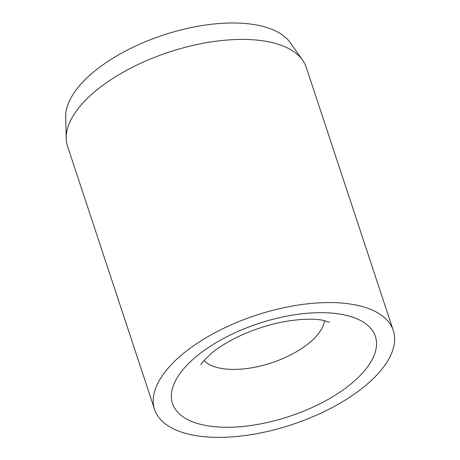<?xml version="1.0" encoding="UTF-8"?>
<svg xmlns="http://www.w3.org/2000/svg" width="460" height="460" viewBox="0 0 460 460"><rect width="100%" height="100%" fill="white"/><g stroke="black" fill="none" stroke-linecap="round" stroke-linejoin="round"><path stroke-width="0.69" d="M393.283 330.498L306.256 67.35A125.701 57.552 161.7 0 0 302.622 60.191A125.701 57.552 161.7 0 0 214.55 41.417A125.701 57.552 161.7 0 0 98.647 88.492A125.701 57.552 161.7 0 0 66.211 138.374A125.701 57.552 161.7 0 0 67.562 146.291L154.589 409.434A125.701 57.552 161.7 0 0 238.24 436.339A125.701 57.552 161.7 0 0 362.192 388.297A125.701 57.552 161.7 0 0 393.283 330.498A125.701 57.552 161.7 0 0 309.632 303.594A125.701 57.552 161.7 0 0 185.679 351.635A125.701 57.552 161.7 0 0 154.589 409.434M302.622 60.191L290.289 42.722A119.416 54.671 161.7 0 0 206.615 24.892A119.416 54.671 161.7 0 0 96.514 69.609A119.416 54.671 161.7 0 0 65.7 117.001L66.211 138.374M203.958 360.513A64.946 29.733 161.7 0 0 219.696 368.109A64.946 29.733 161.7 0 0 307.838 344.068A64.946 29.733 161.7 0 0 324.478 320.654M343.925 314.835A106.846 48.915 161.7 0 0 198.915 354.384A106.846 48.915 161.7 0 0 203.941 425.103A106.846 48.915 161.7 0 0 348.956 385.549A106.846 48.915 161.7 0 0 343.925 314.835M329.423 322.282L323.708 320.488C313.398 317.82 286.971 318.809 260.147 327.899C249.32 331.499 239.344 335.794 230.236 340.797C222.525 345.075 216.165 349.324 211.169 353.539C203.889 360.421 200.485 364.165 200.962 364.768"/></g></svg>
